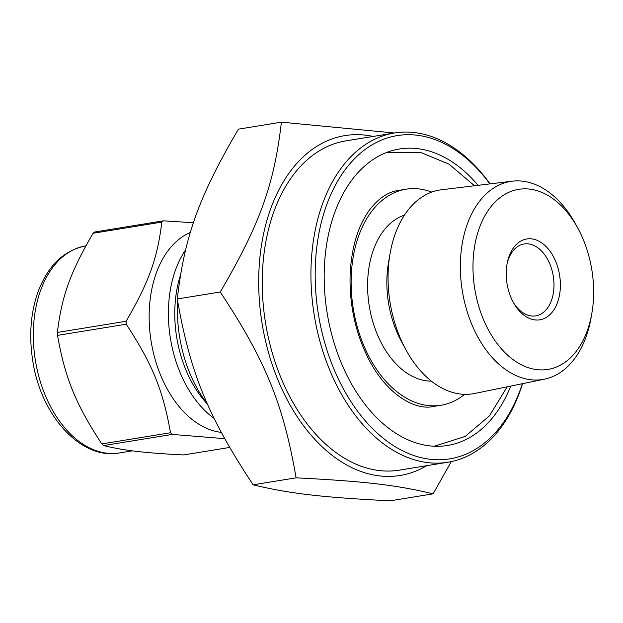<?xml version="1.0" encoding="UTF-8"?>
<svg xmlns="http://www.w3.org/2000/svg" width="623" height="623" viewBox="0 0 623 623"><rect width="100%" height="100%" fill="white"/><g stroke="black" fill="none" stroke-linecap="round" stroke-linejoin="round"><path stroke-width="0.93" d="M229.638 447.446L183.567 454.938C143.921 452.882 124.725 450.639 103.566 445.577L172.283 434.41L224.685 438.662M193.48 222.73L163.444 220.83L94.727 231.997A123.767 80.46 80.8 0 0 93.092 233.267L161.809 222.092C157.487 258.28 148.913 282.079 126.103 321.273L57.386 332.448C61.716 296.26 70.282 272.461 93.092 233.267M101.806 443.911C75.733 404.171 65.103 378.13 57.511 335.376L126.228 324.209C152.3 363.949 162.93 389.998 170.523 432.744L101.806 443.911A123.767 80.46 80.8 0 0 103.566 445.577M190.358 232.457A102.639 66.723 80.8 0 0 150.968 340.314A102.639 66.723 80.8 0 0 221.29 432.378M163.444 220.83A123.767 80.46 80.8 0 0 161.809 222.092M126.103 321.273A123.767 80.46 80.8 0 0 126.228 324.209M170.523 432.744A123.767 80.46 80.8 0 0 172.283 434.41M57.386 332.448A123.767 80.46 80.8 0 0 57.511 335.376M177.664 301.275A110.185 71.629 80.8 0 0 207.568 404.202M281.394 122.17C274.237 184.47 259.853 224.412 220.254 291.985L177.29 298.978C184.447 236.678 198.83 196.728 238.422 129.156L281.394 122.17L394.382 132.995M220.254 291.985C265.484 360.413 283.325 404.125 296.104 477.825L253.133 484.811C207.911 416.39 190.07 372.671 177.29 298.978M253.133 484.811C289.298 493.572 321.523 497.341 390.123 500.83L433.094 493.844L451.286 461.612M296.104 477.825C364.712 481.314 396.937 485.083 433.094 493.844M373.177 136.437A172.166 111.922 80.8 0 0 262.081 323.477A172.166 111.922 80.8 0 0 426.708 465.685M490.06 183.886A166.785 108.425 80.8 0 0 470.373 161.116A166.785 108.425 80.8 0 0 394.468 132.979L345.788 140.891A166.785 108.425 80.8 0 0 265.53 322.916A166.785 108.425 80.8 0 0 399.32 470.139L447.999 462.227A166.785 108.425 80.8 0 0 522.541 383.659M394.468 132.979A166.785 108.425 80.8 0 0 314.21 315.004A166.785 108.425 80.8 0 0 447.999 462.227M489.865 183.91A163.763 106.463 80.8 0 0 471.743 163.218A163.763 106.463 80.8 0 0 325.876 207.077A163.763 106.463 80.8 0 0 377.881 433.694A163.763 106.463 80.8 0 0 522.347 383.698M478.082 185.327A150.182 97.632 80.8 0 0 467.741 174.331A150.182 97.632 80.8 0 0 399.39 148.998A150.182 97.632 80.8 0 0 327.13 312.902A150.182 97.632 80.8 0 0 447.594 445.468A150.182 97.632 80.8 0 0 510.728 386.081M389.352 151.895A150.182 97.632 80.8 0 0 388.238 151.864M436.108 446.286A150.182 97.632 80.8 0 0 437.159 445.904M431.731 192.102A109.43 71.139 80.8 0 0 405.931 189.221A109.43 71.139 80.8 0 0 353.28 308.65A109.43 71.139 80.8 0 0 441.053 405.246A109.43 71.139 80.8 0 0 464.618 394.343M404.405 215.161A84.526 54.949 80.8 0 0 369.26 306.057A84.526 54.949 80.8 0 0 431.396 381.128M578.089 228.664L575.94 224.677A100.319 65.213 80.8 0 0 556.246 198.355A100.319 65.213 80.8 0 0 512.308 181.192L441.543 189.75A103.231 67.113 80.8 0 0 390.084 253.514L388.495 262.68A84.526 54.949 80.8 0 0 401.243 341.1L405.659 349.293A103.231 67.113 80.8 0 0 474.664 393.471L544.494 379.166A100.319 65.213 80.8 0 0 591.079 317.753L591.85 313.299A91.223 59.302 80.8 0 0 578.089 228.664A91.223 59.302 80.8 0 0 560.178 204.726A91.223 59.302 80.8 0 0 477.483 233.687A91.223 59.302 80.8 0 0 514.512 360.655A91.223 59.302 80.8 0 0 591.85 313.299M390.084 253.514A103.231 67.113 80.8 0 0 405.659 349.293M512.308 181.192A100.319 65.213 80.8 0 0 462.321 290.925A100.319 65.213 80.8 0 0 544.494 379.166M545.366 245.867A40.947 26.618 80.8 0 0 507.426 262.112A40.947 26.618 80.8 0 0 514.224 303.962A40.947 26.618 80.8 0 0 555.327 307.419A40.947 26.618 80.8 0 0 545.366 245.867M513.578 302.833A36.422 23.674 80.8 0 0 535.757 315.884A36.422 23.674 80.8 0 0 553.855 288.807A36.422 23.674 80.8 0 0 540.639 250.127A36.422 23.674 80.8 0 0 524.06 243.982A36.422 23.674 80.8 0 0 507.161 263.389M119.515 452.937C80.749 460.28 40.557 415.214 32.684 360.296C28.923 335.789 30.644 313.159 37.839 292.397C47.675 265.873 63.671 250.353 85.842 245.851A104.898 68.195 80.8 0 0 35.371 360.343A104.898 68.195 80.8 0 0 119.515 452.937L132.395 450.842M185.553 250.01A102.639 66.723 80.8 0 0 214.195 418.461M180.343 275.607A98.107 63.78 80.8 0 0 207.591 404.257M405.931 189.221L398.12 190.498C388.012 191.861 378.473 198.371 369.501 210.013C358.139 225.581 351.691 246.763 350.149 273.552C349.184 303.113 354.915 330.751 367.336 356.473C385.294 393.448 414.256 410.759 433.242 406.515L441.053 405.246M474.516 185.763L449.051 164.176L420.291 152.285L386.47 152.526M434.223 446.224L465.132 436.458L489.398 415.93L507.2 386.805"/></g></svg>
